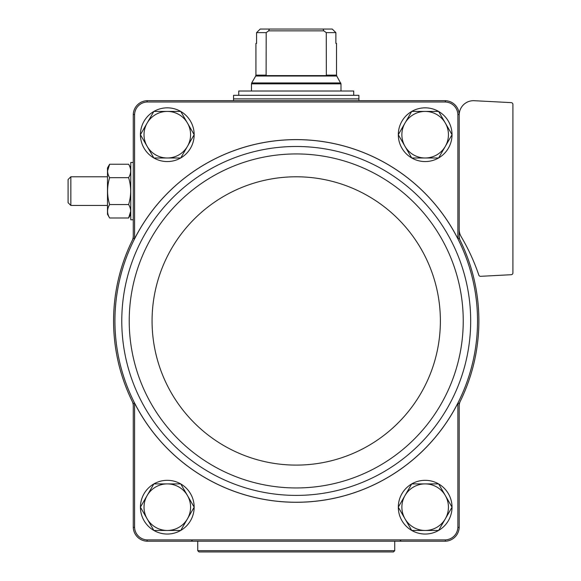 <?xml version="1.0" encoding="UTF-8"?>
<svg xmlns="http://www.w3.org/2000/svg" width="581" height="581" viewBox="0 0 581 581"><rect width="100%" height="100%" fill="white"/><g stroke="black" fill="none" stroke-linecap="round" stroke-linejoin="round"><path stroke-width="0.87" d="M134.589 527.359L134.589 403.141A181.345 181.345 0 0 0 457.879 403.141L457.879 527.359A13.022 13.022 0 0 1 445.337 539.894L147.124 539.894A13.022 13.022 0 0 1 134.589 527.359L133.274 527.381L133.274 405.981A10.741 10.741 0 0 0 132.177 401.253A182.659 182.659 0 0 0 133.274 403.454L133.274 405.981M460.283 401.253A10.741 10.741 0 0 0 459.186 405.981L459.186 403.454A182.659 182.659 0 0 0 459.186 238.435L459.186 235.908A10.741 10.741 0 0 0 460.283 240.628M134.589 403.141L133.274 403.454M133.274 235.908L133.274 238.435L134.589 238.747L134.589 114.53L133.274 114.508L133.274 235.908A10.741 10.741 0 0 1 132.177 240.628A182.659 182.659 0 0 0 132.177 401.253M459.186 229.401A14.329 14.329 0 0 0 461.183 236.692A204.149 204.149 0 0 1 478.824 275.103A1.794 1.794 0 0 0 480.618 276.316L511.215 274.711A1.794 1.794 0 0 0 512.914 272.925L512.914 104.427A1.794 1.794 0 0 0 511.215 102.634L474.263 100.702A14.329 14.329 0 0 0 459.186 115.009L459.186 114.508L457.879 114.53L457.879 238.747L459.186 238.435M459.186 115.009L459.186 235.908M459.186 403.454L457.879 403.141M133.274 527.381A14.336 14.336 0 0 0 147.095 541.209L445.366 541.209A14.336 14.336 0 0 0 459.186 527.381L457.879 527.359M459.186 527.381L459.186 405.981M459.186 114.508A14.336 14.336 0 0 0 445.366 100.68L147.095 100.68A14.336 14.336 0 0 0 133.274 114.508M457.879 238.747A181.345 181.345 0 0 0 134.589 238.747M457.879 114.53A13.022 13.022 0 0 0 445.337 101.995L147.124 101.995A13.022 13.022 0 0 0 134.589 114.53M147.124 101.995L147.095 100.68M445.366 100.68L445.337 101.995M147.095 541.209L147.124 539.894M445.337 539.894L445.366 541.209M133.274 238.435A182.659 182.659 0 0 0 132.177 240.628M140.435 134.669A26.864 26.864 0 0 1 153.834 111.458M153.892 111.421A26.864 26.864 0 0 1 180.698 111.421M180.756 111.458A26.864 26.864 0 0 1 194.156 134.669M194.156 134.741A26.864 26.864 0 0 1 180.756 157.952M180.698 157.981A26.864 26.864 0 0 1 153.892 157.981M153.834 157.952A26.864 26.864 0 0 1 140.435 134.741M140.435 507.148A26.864 26.864 0 0 1 153.834 483.937M153.892 483.9A26.864 26.864 0 0 1 180.698 483.9M180.756 483.937A26.864 26.864 0 0 1 194.156 507.148M194.156 507.213A26.864 26.864 0 0 1 180.756 530.424M180.698 530.46A26.864 26.864 0 0 1 153.892 530.46M153.834 530.424A26.864 26.864 0 0 1 140.435 507.213M398.305 134.669A26.864 26.864 0 0 1 411.704 111.458M411.762 111.421A26.864 26.864 0 0 1 438.568 111.421M438.626 111.458A26.864 26.864 0 0 1 452.025 134.669M452.025 134.741A26.864 26.864 0 0 1 438.626 157.952M438.568 157.981A26.864 26.864 0 0 1 411.762 157.981M411.704 157.952A26.864 26.864 0 0 1 398.305 134.741M398.305 507.148A26.864 26.864 0 0 1 411.704 483.937M411.762 483.9A26.864 26.864 0 0 1 438.568 483.9M438.626 483.937A26.864 26.864 0 0 1 452.025 507.148M452.025 507.213A26.864 26.864 0 0 1 438.626 530.424M438.568 530.46A26.864 26.864 0 0 1 411.762 530.46M411.704 530.424A26.864 26.864 0 0 1 398.305 507.213M411.726 530.46L398.283 507.184L405.001 495.542L411.726 483.9L438.604 483.9L452.047 507.184L438.604 530.46L411.726 530.46M425.161 483.9A23.276 23.276 0 0 1 445.322 518.818A23.276 23.276 0 0 1 405.001 518.818A23.276 23.276 0 0 1 425.161 483.9M411.726 157.981L398.283 134.705L405.001 123.063L411.726 111.421L438.604 111.421L452.047 134.705L438.604 157.981L411.726 157.981M425.161 111.421A23.276 23.276 0 0 1 445.322 146.347A23.276 23.276 0 0 1 405.001 146.347A23.276 23.276 0 0 1 425.161 111.421M153.856 530.46L140.413 507.184L153.856 483.9L180.735 483.9L194.177 507.184L180.735 530.46L153.856 530.46M167.299 483.9A23.276 23.276 0 0 1 187.46 518.818A23.276 23.276 0 0 1 147.138 518.818A23.276 23.276 0 0 1 167.299 483.9M140.413 134.705L153.856 111.421L180.735 111.421L194.177 134.705L180.735 157.981L153.856 157.981L140.413 134.705M167.299 111.421A23.276 23.276 0 0 1 187.46 146.347A23.276 23.276 0 0 1 147.138 146.347A23.276 23.276 0 0 1 167.299 111.421M266.2 75.131L255.938 75.131L255.938 43.379L256.577 43.379L256.577 32.63L260.223 29.05L256.577 32.63L266.2 32.63L266.113 75.61L326.348 75.61L326.261 32.63L323.813 30.844L323.051 29.05L269.417 29.05L268.647 30.844L266.2 32.63M326.261 32.63L335.883 32.63L332.238 29.05L335.883 32.63L335.883 43.379L336.522 43.379L336.522 75.131L326.261 75.131M269.417 29.05L260.223 29.05M332.238 29.05L323.051 29.05M358.905 95.306L233.555 95.306L233.555 98.886L358.905 98.886L358.905 95.306M238.747 95.306L238.747 91.014L353.713 91.014L353.713 95.306M323.813 30.844L268.647 30.844M133.274 219.763L130.761 219.763L130.761 162.462L133.274 162.462M109.635 164.234L107.485 167.953L107.485 214.28L109.635 217.991C106.904 213.532 106.904 209.051 109.635 204.556C106.904 195.586 106.904 186.624 109.635 177.67C106.904 173.203 106.904 168.73 109.635 164.234L107.55 170.952L109.635 164.234L128.619 164.234C131.35 168.701 131.35 173.182 128.619 177.67C131.35 186.639 131.35 195.601 128.619 204.556L109.635 204.556M128.619 177.67L109.635 177.67M128.619 204.556C131.35 209.022 131.35 213.503 128.619 217.991L130.696 211.273L128.619 217.991L109.635 217.991M70.838 205.442L70.838 176.784L68.086 179.536L68.086 202.689L70.838 205.442L107.485 205.442M394.724 550.686L197.736 550.686L199.007 551.95L393.453 551.95L394.724 550.686L394.724 541.209M133.39 241.224A181.308 181.308 0 0 0 255.313 497.568A181.308 181.308 0 0 0 477.538 320.944A181.308 181.308 0 0 0 133.39 241.224M470.683 320.944A174.445 174.445 0 0 0 209.007 169.863A174.445 174.445 0 0 0 209.007 472.019A174.445 174.445 0 0 0 470.683 320.944M463.239 320.944A167.008 167.008 0 0 0 212.726 176.312A167.008 167.008 0 0 0 212.726 465.577A167.008 167.008 0 0 0 463.239 320.944M440.383 320.944A144.153 144.153 0 0 0 224.15 196.102A144.153 144.153 0 0 0 224.15 445.787A144.153 144.153 0 0 0 440.383 320.944M336.522 75.131L336.762 76.024L255.698 76.024L255.938 75.131M336.762 76.024L340.996 83.846L251.464 83.846L251.464 91.014M340.756 82.945L251.704 82.945L251.464 83.846M358.55 98.886L233.911 98.886M192.369 540.134L191.294 541.209M400.091 540.134L401.166 541.209M340.996 83.846L340.996 91.014M255.698 76.024L251.704 82.945M233.555 99.249L233.555 100.68M358.905 99.249L358.905 100.68M130.761 167.953L128.619 164.234M130.761 214.28L128.619 217.991M70.838 176.784L107.485 176.784M197.736 550.686L197.736 541.209"/></g></svg>
